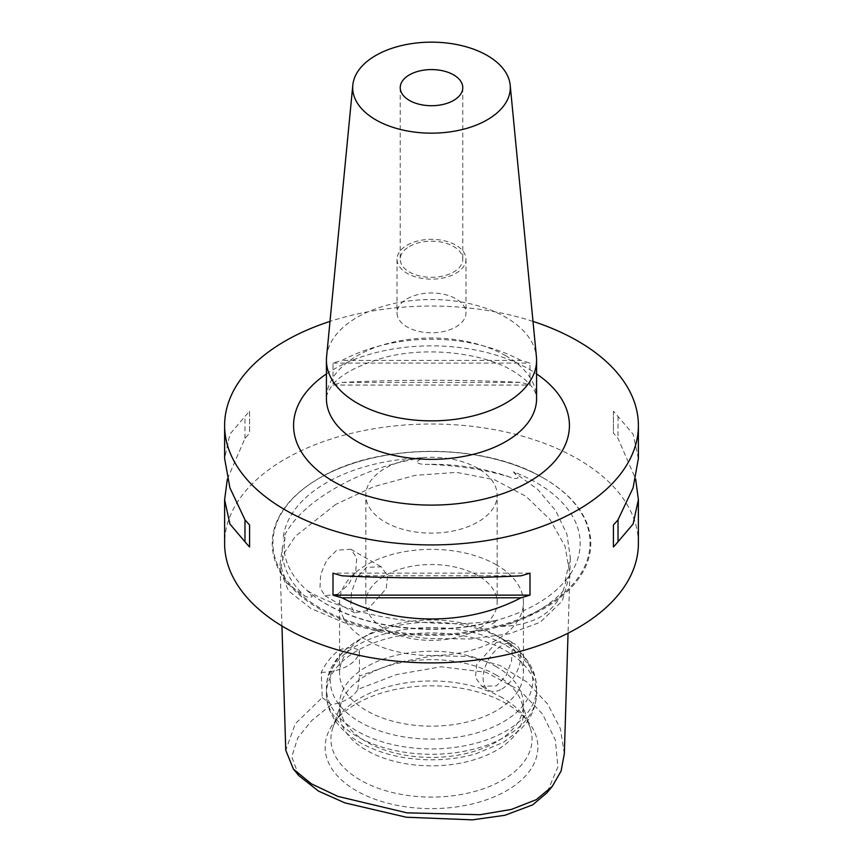 <?xml version="1.0" encoding="UTF-8"?>
<svg xmlns="http://www.w3.org/2000/svg" width="863" height="863" viewBox="0 0 863 863"><rect width="100%" height="100%" fill="white"/><g stroke="black" fill="none" stroke-linecap="round" stroke-linejoin="round"><path stroke-width="0.65" stroke-dasharray="4.32 3.24" d="M284.952 537.832L282.287 547.94L280.044 564.348L286.818 583.366L304.466 595.729C307.498 597.466 310.087 597.768 312.244 596.635L307.455 590.767A148.663 85.825 0 0 0 326.376 604.154A148.663 85.825 0 0 0 497.929 620.238L491.5 624.38C494.423 626.29 498.027 626.948 502.298 626.333C516.581 625.999 529.246 622.881 540.281 617.013C550.799 610.465 558.339 601.91 562.913 591.349L566.085 581.317C565.837 580.216 565.308 580.378 564.488 581.813A148.663 85.825 0 0 0 536.624 482.762A148.663 85.825 0 0 0 513.442 471.845L518.037 477.822C515.934 478.911 513.226 478.685 509.893 477.131C486.117 469.763 458.523 465.491 427.12 464.326C422.719 464.682 419.073 463.927 416.171 462.061L422.557 457.778A148.663 85.825 0 0 0 283.107 538.296C283.862 536.851 284.477 536.7 284.952 537.832L284.154 546.678C284.132 555.103 286.527 563.463 291.306 571.738C298.296 583.701 309.839 594.402 325.944 603.82C355.804 620.562 391.824 628.944 433.992 628.954C452.018 628.771 469.418 626.786 486.182 623.01C522.072 614.478 548.339 600.551 564.974 581.22M564.963 581.22L570.357 558.016L566.926 534.208L555.729 510.702L537.606 489.31L513.442 471.845M422.557 457.778C390.896 462.73 361.867 472.805 335.48 488.026C309.127 503.258 291.672 520.011 283.107 538.296M307.455 590.767C351.09 617.056 437.358 630.4 497.929 620.238M564.337 753.658L560.346 728.545L547.53 703.895L527.034 682.126L500.27 665.589L468.803 656.419L433.366 655.794L395.826 662.838L359.386 676.117L359.429 650.324C353.183 647.164 346.365 647.142 338.965 650.238C331.77 655.546 325.858 662.924 321.241 672.374L322.255 697.552L295.275 723.755L285.761 750.238M322.255 697.552L331.327 704.683A39.407 22.751 0 0 0 357.8 689.397L396.527 674.553L441.133 666.765L486.085 672.277L520.162 690.605L542.59 714.154L555.319 739.99L557.919 766.862L546.862 792.903M357.8 689.397L359.386 676.117M337.767 594.176L324.876 595.729L319.99 587.725L320.669 574.327L326.764 560.152L336.818 550.195L350.799 549.267L356.689 557.832L355.793 571.079L348.479 584.618L337.767 594.176M407.12 298.792A34.477 19.903 180 0 1 444.693 294.477A34.477 19.903 180 0 1 465.977 312.87A34.477 19.903 180 0 1 455.88 326.948A34.477 19.903 180 0 1 418.307 331.263A34.477 19.903 180 0 1 397.023 312.87A34.477 19.903 180 0 1 407.12 298.792M407.12 245.168A34.477 19.903 180 0 1 444.693 240.853A34.477 19.903 180 0 1 465.977 259.245A34.477 19.903 180 0 1 455.88 273.323A34.477 19.903 180 0 1 418.307 277.638A34.477 19.903 180 0 1 397.023 259.245A34.477 19.903 180 0 1 407.12 245.168M409.386 246.484A31.273 18.058 180 0 1 443.474 242.568A31.273 18.058 180 0 1 462.773 259.245A31.273 18.058 180 0 1 453.614 272.018A31.273 18.058 180 0 1 419.526 275.933A31.273 18.058 180 0 1 400.227 259.245A31.273 18.058 180 0 1 409.386 246.484M326.581 356.818A105.081 60.669 180 0 1 394.003 303.517A105.081 60.669 180 0 1 505.804 317.293A105.081 60.669 180 0 1 536.419 356.818M366.484 610.756L386.214 588.717L387.595 575.686L381.155 566.797L366.484 567.325L356.872 577.52L351.478 592.083L350.712 605.481L354.564 612.87L366.484 610.756M501.91 688.944A26.602 15.361 120 0 0 519.289 665.502A26.602 15.361 120 0 0 515.211 644.197A26.602 15.361 120 0 0 501.91 645.513A26.602 15.361 120 0 0 484.531 668.944A26.602 15.361 120 0 0 488.609 690.26A26.602 15.361 120 0 0 501.91 688.944M496.516 642.396L508.436 640.281L512.288 647.66L511.522 661.047L506.139 675.621L496.516 685.826L481.845 686.355L475.405 677.487L476.786 664.445L496.516 642.396M638.383 458.523L633.097 434.186L618.027 416.451A206.883 119.439 0 0 0 613.42 411.241L613.42 433.226A206.883 119.439 180 0 1 618.027 438.436L635.664 479.105M638.383 543.453A206.883 119.439 0 0 0 577.789 458.997A206.883 119.439 0 0 0 352.331 433.107A206.883 119.439 0 0 0 224.617 543.453M543.614 478.156L544.121 478.436A159.267 91.953 180 0 1 544.121 608.48A159.267 91.953 180 0 1 318.879 608.48A159.267 91.953 180 0 1 318.879 478.436A159.267 91.953 180 0 1 544.121 478.436L543.625 478.156A158.565 91.543 0 0 0 543.614 478.156A158.565 91.543 0 0 0 319.375 478.156A158.565 91.543 0 0 0 319.386 607.617A158.565 91.543 0 0 0 543.614 607.617A158.565 91.543 0 0 0 543.625 478.156L543.614 478.156C484.65 442.514 378.35 442.514 319.375 478.156L318.879 478.436M477.94 468.382A65.674 37.918 0 0 0 406.365 460.162A65.674 37.918 0 0 0 365.826 495.2A65.674 37.918 0 0 0 385.06 522.007A65.674 37.918 0 0 0 456.635 530.227A65.674 37.918 0 0 0 497.174 495.2A65.674 37.918 0 0 0 477.94 468.382M477.94 575.632A65.674 37.918 0 0 0 406.365 567.412A65.674 37.918 0 0 0 365.826 602.45A65.674 37.918 0 0 0 385.06 629.256A65.674 37.918 0 0 0 456.635 637.477A65.674 37.918 0 0 0 497.174 602.45A65.674 37.918 0 0 0 477.94 575.632M496.516 564.909A91.942 53.085 0 0 0 396.311 553.399A91.942 53.085 0 0 0 339.558 602.45A91.942 53.085 0 0 0 366.484 639.979A91.942 53.085 0 0 0 466.689 651.489A91.942 53.085 0 0 0 523.442 602.45A91.942 53.085 0 0 0 496.516 564.909M503.086 639.321L496.516 635.535A91.942 53.085 0 0 0 366.484 635.535A91.942 53.085 0 0 0 339.558 673.064A91.942 53.085 0 0 0 366.484 710.605A91.942 53.085 0 0 0 466.689 722.115A91.942 53.085 0 0 0 523.442 673.064A91.942 53.085 0 0 0 496.516 635.535L503.086 639.321A101.23 58.447 0 0 0 359.914 639.321A101.23 58.447 0 0 0 359.914 721.986A101.23 58.447 0 0 0 503.086 721.986A101.23 58.447 0 0 0 503.086 639.321L503.086 639.321C515.265 646.29 524.38 654.995 530.421 665.427C534.477 672.633 536.527 680.227 536.581 688.232A105.081 60.669 0 0 0 505.804 645.341A105.081 60.669 0 0 0 391.284 632.191A105.081 60.669 0 0 0 326.419 688.232A105.081 60.669 0 0 0 357.196 731.134A105.081 60.669 0 0 0 471.716 744.284A105.081 60.669 0 0 0 536.581 688.232L536.581 693.604A105.081 60.669 0 0 0 505.804 650.713A105.081 60.669 0 0 0 391.284 637.552A105.081 60.669 0 0 0 326.419 693.604A105.081 60.669 0 0 0 357.196 736.506A105.081 60.669 0 0 0 471.716 749.656A105.081 60.669 0 0 0 536.581 693.604C536.063 711.306 527.013 723.14 520.141 729.71L503.431 742.32L475.901 753.809C461.942 757.768 447.271 759.774 431.888 759.828C404.391 759.72 380.4 753.96 359.914 742.514C347.811 735.589 338.728 726.948 332.687 716.581C328.566 709.332 326.473 701.673 326.419 693.604L326.419 688.232C326.473 680.227 328.523 672.633 332.579 665.427C338.62 654.995 347.735 646.29 359.914 639.321L366.484 635.535M496.516 666.797A91.942 53.085 0 0 0 396.311 655.287A91.942 53.085 0 0 0 339.558 704.327A91.942 53.085 0 0 0 366.484 741.867A91.942 53.085 0 0 0 466.689 753.377A91.942 53.085 0 0 0 523.442 704.327A91.942 53.085 0 0 0 496.516 666.797M496.516 675.211A91.942 53.085 0 0 0 404.553 661.997A91.942 53.085 0 0 0 341.219 702.698A91.942 53.085 0 0 0 339.558 712.752A91.942 53.085 0 0 0 366.484 750.292A91.942 53.085 0 0 0 466.689 761.792A91.942 53.085 0 0 0 523.442 712.752A91.942 53.085 0 0 0 521.781 702.698A91.942 53.085 0 0 0 496.516 675.211M502.611 697.973A100.572 58.058 0 0 0 339.688 715.319A100.572 58.058 0 0 0 332.751 728.027A100.572 58.058 0 0 0 360.389 780.087A100.572 58.058 0 0 0 478.652 790.314A100.572 58.058 0 0 0 530.249 728.027A100.572 58.058 0 0 0 523.312 715.319A100.572 58.058 0 0 0 502.611 697.973M506.71 703.809A106.376 61.413 0 0 0 334.402 722.158A106.376 61.413 0 0 0 356.29 790.659A106.376 61.413 0 0 0 491.824 797.811A106.376 61.413 0 0 0 528.598 722.158A106.376 61.413 0 0 0 506.71 703.809M298.846 775.654L291.78 756.883L297.746 737.919L311.877 720.4L331.327 704.683M533 321.403A206.883 119.439 0 0 0 330 321.403M520.982 360.421C467.401 332.169 395.599 332.169 342.018 360.421A206.883 119.439 0 0 0 332.999 363.086L332.999 385.071A206.883 119.439 180 0 1 342.018 382.417C395.599 379.558 467.401 379.558 520.982 382.417A206.883 119.439 180 0 1 530.001 385.071L530.001 363.086A206.883 119.439 0 0 0 520.982 360.421L342.018 360.421M227.336 479.105L244.973 438.436A206.883 119.439 180 0 1 249.58 433.226L249.58 411.241A206.883 119.439 0 0 0 244.973 416.451L229.903 434.186L224.617 458.523M321.241 672.374A39.407 22.751 0 0 0 359.429 650.324M613.42 411.241L613.42 433.226M618.027 416.451L618.027 438.436M520.982 575.804L342.018 575.804M530.001 573.151L332.999 573.151M244.973 438.436L244.973 416.451M249.58 411.241L249.58 433.226M332.999 363.086L530.001 363.086M342.018 382.417L520.982 382.417M332.999 385.071L530.001 385.071M335.836 504.316L295.351 536.279L283.981 553.561L280.238 570.648L288.49 590.918L310.96 608.48L344.11 622.676L384.262 632.892L427.681 638.512L470.637 638.976L509.386 633.744L540.173 622.288L562.245 601.069L569.86 574.089L565.103 546.387L550.011 519.504L525.934 496.311L494.326 479.666L456.635 472.385L415.222 475.34L373.711 486.678L335.836 504.316M509.893 477.131A149.277 86.181 0 0 0 427.12 464.326M505.804 355.772A105.081 60.669 0 0 0 391.284 342.622A105.081 60.669 0 0 0 326.419 398.674C325.48 397.746 326.926 393.981 330.734 387.368C338.63 375.481 356.743 365.481 385.081 357.358C427.261 346.192 483.183 352.902 512.6 370.81C535.621 384.995 536.657 395.168 536.581 398.674A105.081 60.669 0 0 0 505.804 355.772M326.419 373.906A137.918 79.623 180 0 1 529.019 369.181A137.918 79.623 180 0 1 536.581 373.906M282.287 547.94A149.277 86.181 0 0 0 304.466 595.729M502.298 626.333A149.277 86.181 0 0 0 562.913 591.349M281.942 625.988L280.044 564.348M465.977 259.245L465.977 312.87M462.773 87.648L462.773 259.245M350.799 549.267L381.155 566.797M508.436 640.281L515.211 644.197M365.826 602.45L365.826 495.2M339.558 673.064L339.558 602.45M339.558 712.752L339.558 704.327M341.219 702.698L332.751 728.027M339.688 715.319L334.402 722.158M569.86 574.078L568.048 633.183M570.357 558.016L569.86 574.089M523.312 715.319L528.598 722.158M521.781 702.698L530.249 728.027M523.442 712.752L523.442 704.327M523.442 673.064L523.442 602.45M497.174 602.45L497.174 495.2M481.845 686.355L488.609 690.26M324.876 595.729L354.564 612.87M400.227 87.648L400.227 259.245M397.023 259.245L397.023 312.87"/><path stroke-width="1.29" d="M281.942 625.988L285.761 750.238L293.409 769.106L311.403 783.841L337.94 796.409L406.926 812.838L479.957 814.726L511.435 809.408L536.257 799.677L552.298 786.366L561.09 771.037L564.337 753.658L568.048 633.183M552.298 786.366L546.862 792.903L532.611 804.899L504.855 815.298L472.417 819.85L406.311 817.229L344.876 802.87L318.523 791.112L298.846 775.654L293.409 769.106M409.386 74.876A31.273 18.058 180 0 1 443.474 70.96A31.273 18.058 180 0 1 462.773 87.648A31.273 18.058 180 0 1 453.614 100.421A31.273 18.058 180 0 1 419.526 104.337A31.273 18.058 180 0 1 400.227 87.648A31.273 18.058 180 0 1 409.386 74.876M510.184 85.113L536.419 356.818A105.081 60.669 180 0 1 536.581 360.195A105.081 60.669 180 0 1 471.716 416.246A105.081 60.669 180 0 1 357.196 403.097A105.081 60.669 180 0 1 326.419 360.195A105.081 60.669 180 0 1 326.581 356.818L352.816 85.113A78.813 45.502 180 0 1 403.377 45.146A78.813 45.502 180 0 1 487.228 55.48A78.813 45.502 180 0 1 510.184 85.113A78.813 45.502 180 0 1 463.679 129.191A78.813 45.502 180 0 1 375.772 119.828A78.813 45.502 180 0 1 352.816 85.113M635.664 479.105L638.383 499.699L633.097 524.024L618.027 541.77A206.883 119.439 180 0 1 613.42 546.969L613.42 524.984A206.883 119.439 0 0 0 618.027 519.785L633.097 487.832L638.383 458.523L638.383 425.481A206.883 119.439 0 0 0 577.789 341.025A206.883 119.439 0 0 0 533 321.403M520.982 597.789C467.401 626.042 395.599 626.042 342.018 597.789A206.883 119.439 180 0 1 332.999 595.136L332.999 573.151A206.883 119.439 0 0 0 342.018 575.804C395.599 578.663 467.401 578.663 520.982 575.804A206.883 119.439 0 0 0 530.001 573.151L530.001 595.136A206.883 119.439 180 0 1 520.982 597.789L342.018 597.789M330 321.403A206.883 119.439 0 0 0 224.617 425.481L224.617 458.523L229.903 487.832L244.973 519.785A206.883 119.439 0 0 0 249.58 524.984L249.58 546.969A206.883 119.439 180 0 1 244.973 541.77L229.903 524.024L224.617 499.699L224.617 543.453A206.883 119.439 0 0 0 285.211 627.919A206.883 119.439 0 0 0 510.669 653.809A206.883 119.439 0 0 0 638.383 543.453L638.383 499.699M224.617 425.481A206.883 119.439 0 0 0 285.211 509.936A206.883 119.439 0 0 0 510.669 535.837A206.883 119.439 0 0 0 638.383 425.481M224.617 499.699L227.336 479.105M618.027 519.785L618.027 541.77M613.42 524.984L613.42 546.969M530.001 595.136L332.999 595.136M244.973 541.77L244.973 519.785M249.58 546.969L249.58 524.984M326.419 360.195L326.419 398.674A105.081 60.669 0 0 0 357.196 441.576A105.081 60.669 0 0 0 471.716 454.725A105.081 60.669 0 0 0 536.581 398.674L536.581 360.195M536.581 373.906A137.918 79.623 180 0 1 525.006 484.014A137.918 79.623 180 0 1 333.981 481.791A137.918 79.623 180 0 1 326.419 373.906"/></g></svg>
